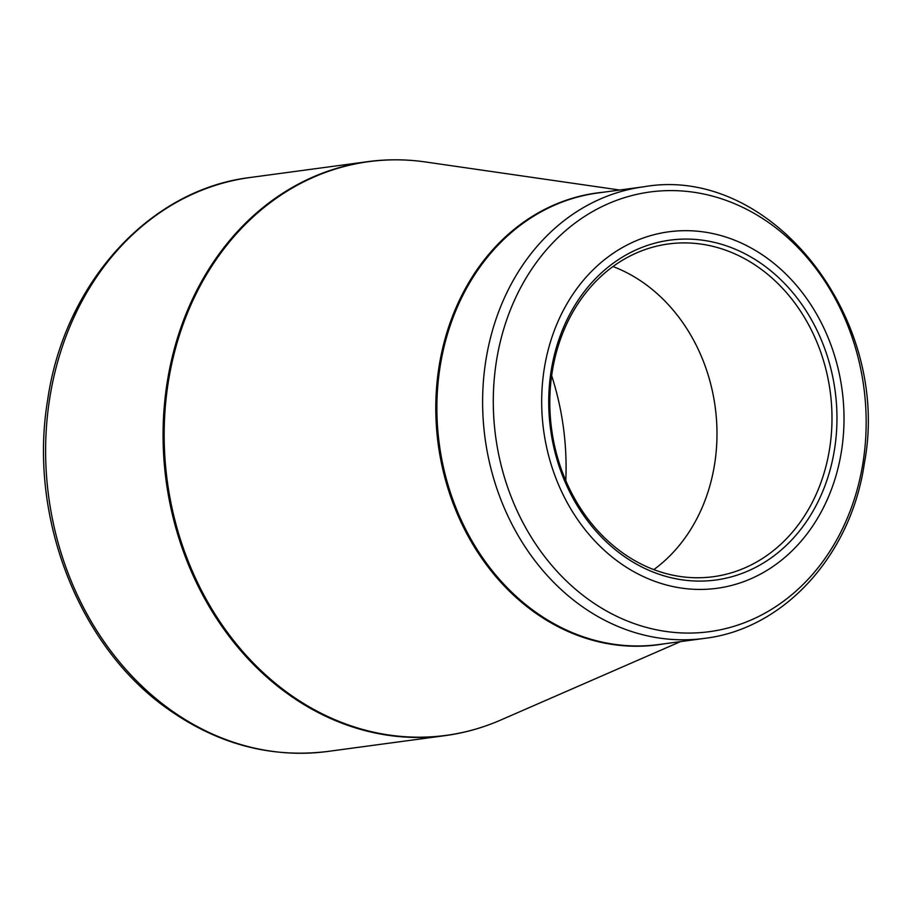 <?xml version="1.0" encoding="UTF-8"?>
<svg xmlns="http://www.w3.org/2000/svg" width="913" height="913" viewBox="0 0 913 913"><rect width="100%" height="100%" fill="white"/><g stroke="black" fill="none" stroke-linecap="round" stroke-linejoin="round"><path stroke-width="1.37" d="M767.468 258.413A179.872 150.599 -97.7 0 1 769.385 568.879A179.872 150.599 -97.7 0 1 541.683 402.918A179.872 150.599 -97.7 0 1 767.468 258.413M621.707 554.648A171.473 143.569 -97.7 0 1 619.881 258.676A171.473 143.569 -97.7 0 1 836.959 416.887A171.473 143.569 -97.7 0 1 621.707 554.648M760.552 268.787A167.878 140.556 82.3 0 0 668.487 243.954A167.878 140.556 82.3 0 0 552.045 372.881A167.878 140.556 82.3 0 0 621.251 551.874A167.878 140.556 82.3 0 0 713.315 576.708A167.878 140.556 82.3 0 0 829.757 447.781A167.878 140.556 82.3 0 0 760.552 268.787M612.977 266.539A167.878 140.556 -97.7 0 1 645.537 284.274A167.878 140.556 -97.7 0 1 653.811 569.609M551.646 375.62A251.212 210.332 -97.7 0 1 565.798 480.649M619.687 190.03L425.549 161.978A289.455 242.344 82.3 0 0 174.691 351.528A289.455 242.344 82.3 0 0 287.344 692.568A289.455 242.344 82.3 0 0 500.723 720.049C482.817 727.844 464.272 733.048 445.11 735.638A289.581 242.459 -97.7 0 1 286.305 692.807A289.581 242.459 -97.7 0 1 166.931 384.042A289.581 242.459 -97.7 0 1 367.791 161.647L250.333 177.476A289.581 242.459 82.3 0 0 49.473 399.871A289.581 242.459 82.3 0 0 168.848 708.636A289.581 242.459 82.3 0 0 327.641 751.456C270.488 758.441 216.86 744.027 166.759 708.214C78.039 645.388 28.212 515.879 47.647 399.997C64.275 283.578 149.161 189.459 250.333 177.476M664.31 643.802A227.965 190.874 -97.7 0 1 438.229 444.369A227.965 190.874 -97.7 0 1 603.482 192.221M579.572 604.691A227.828 190.76 -97.7 0 1 485.648 361.765A227.828 190.76 -97.7 0 1 643.676 186.8L597.947 192.963A227.828 190.76 82.3 0 0 439.313 444.22A227.828 190.76 82.3 0 0 658.775 644.544L704.505 638.381A227.828 190.76 -97.7 0 1 579.572 604.691M587.687 598.871A221.836 185.738 82.3 0 0 841.866 530.008A221.836 185.738 82.3 0 0 771.759 224.792A221.836 185.738 82.3 0 0 517.58 293.666A221.836 185.738 82.3 0 0 587.687 598.871M445.11 735.638L327.641 751.456M680.516 641.622L500.723 720.049M704.505 638.381C784.427 628.897 851.315 554.682 864.383 463.131C892.024 318.283 770.823 164.169 643.676 186.8M367.791 161.647C386.964 159.079 406.217 159.193 425.549 161.978"/></g></svg>
